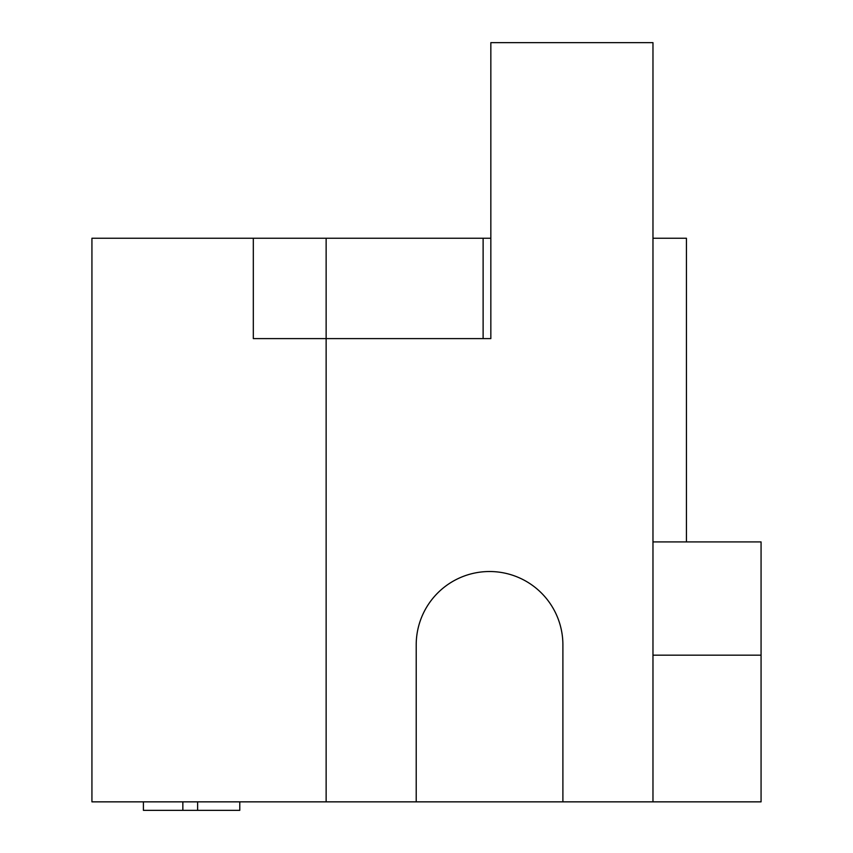 <?xml version="1.0" encoding="UTF-8"?>
<svg xmlns="http://www.w3.org/2000/svg" width="853" height="853" viewBox="0 0 853 853"><rect width="100%" height="100%" fill="white"/><g stroke="black" fill="none" stroke-linecap="round" stroke-linejoin="round"><path stroke-width="1.28" d="M239.778 801.852L239.778 810.35L143.411 810.35L143.411 801.852M197.629 801.852L197.629 810.35M182.851 810.35L182.851 801.852M652.971 801.852L652.971 42.65L490.838 42.65L490.838 338.609L253.32 338.609L253.32 238.243L326.134 238.243L326.134 801.852L416.211 801.852L416.211 644.868A73.347 73.347 0 0 1 489.558 571.521A73.347 73.347 0 0 1 562.895 644.868L562.895 801.852L761.068 801.852L761.068 541.922L652.971 541.922M253.32 238.243L91.932 238.243L91.932 801.852L326.134 801.852M652.971 655.168L761.068 655.168M326.134 238.243L483.118 238.243L483.118 338.609M652.971 238.243L686.43 238.243L686.43 541.922M490.838 238.243L483.118 238.243M562.895 801.852L416.211 801.852"/></g></svg>
